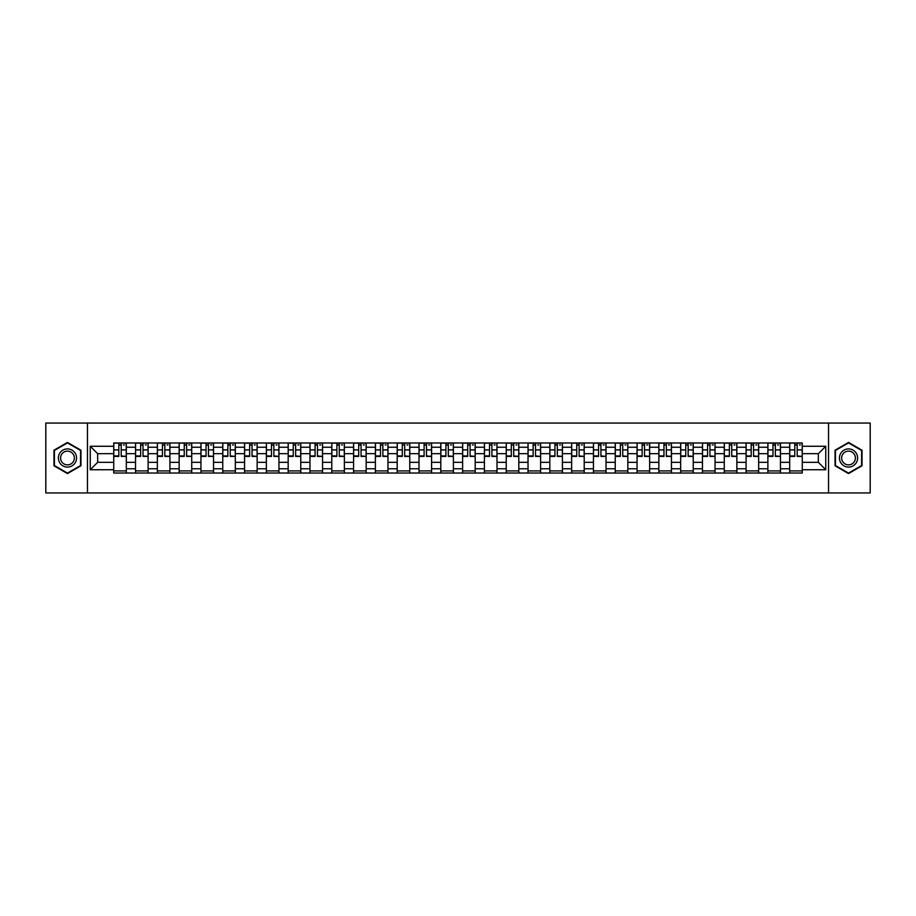 <?xml version="1.0" encoding="UTF-8"?>
<svg xmlns="http://www.w3.org/2000/svg" width="916" height="916" viewBox="0 0 916 916"><rect width="100%" height="100%" fill="white"/><g stroke="black" fill="none" stroke-linecap="round" stroke-linejoin="round"><path stroke-width="1.37" d="M828.545 492.945L870.2 492.945L870.2 423.055L45.8 423.055L45.8 492.945L828.545 492.945L828.545 423.055M135.534 473.022L135.534 447.237L126.316 447.237L126.316 473.022M126.316 447.237L126.316 442.978M135.534 447.237L135.534 442.978M148.117 442.978L148.117 473.022M157.346 473.022L157.346 442.978M169.918 442.978L169.918 473.022M179.147 473.022L179.147 442.978M191.73 442.978L191.73 473.022M200.947 473.022L200.947 442.978M213.531 442.978L213.531 473.022M222.76 473.022L222.76 442.978M235.332 442.978L235.332 473.022M244.561 473.022L244.561 442.978M257.144 442.978L257.144 473.022M266.361 473.022L266.361 442.978M278.945 442.978L278.945 473.022M288.174 473.022L288.174 442.978M300.757 442.978L300.757 473.022M309.974 473.022L309.974 442.978M322.558 442.978L322.558 473.022M331.787 473.022L331.787 442.978M344.359 442.978L344.359 473.022M353.587 473.022L353.587 442.978M366.171 442.978L366.171 473.022M375.388 473.022L375.388 442.978M387.972 442.978L387.972 473.022M397.2 473.022L397.2 442.978M409.773 442.978L409.773 473.022M419.001 473.022L419.001 442.978M431.585 442.978L431.585 473.022M440.802 473.022L440.802 442.978M453.386 442.978L453.386 473.022M462.614 473.022L462.614 442.978M475.198 442.978L475.198 473.022M484.415 473.022L484.415 442.978M496.999 442.978L496.999 473.022M506.227 473.022L506.227 442.978M518.8 442.978L518.8 473.022M528.028 473.022L528.028 442.978M540.612 442.978L540.612 473.022M549.829 473.022L549.829 442.978M562.413 442.978L562.413 473.022M571.641 473.022L571.641 442.978M584.213 442.978L584.213 473.022M593.442 473.022L593.442 442.978M606.026 442.978L606.026 473.022M615.243 473.022L615.243 442.978M627.826 442.978L627.826 473.022M637.055 473.022L637.055 442.978M649.639 442.978L649.639 473.022M658.856 473.022L658.856 442.978M671.439 442.978L671.439 473.022M680.668 473.022L680.668 442.978M693.24 442.978L693.24 473.022M702.469 473.022L702.469 442.978M715.053 442.978L715.053 473.022M724.27 473.022L724.27 442.978M736.853 442.978L736.853 473.022M746.082 473.022L746.082 442.978M758.654 442.978L758.654 473.022M767.883 473.022L767.883 442.978M780.466 442.978L780.466 473.022M789.684 473.022L789.684 442.978M789.684 462.328L780.466 462.328M767.883 462.328L758.654 462.328M746.082 462.328L736.853 462.328M724.27 462.328L715.053 462.328M702.469 462.328L693.24 462.328M680.668 462.328L671.439 462.328M658.856 462.328L649.639 462.328M637.055 462.328L627.826 462.328M615.243 462.328L606.026 462.328M593.442 462.328L584.213 462.328M571.641 462.328L562.413 462.328M549.829 462.328L540.612 462.328M528.028 462.328L518.8 462.328M506.227 462.328L496.999 462.328M484.415 462.328L475.198 462.328M462.614 462.328L453.386 462.328M440.802 462.328L431.585 462.328M419.001 462.328L409.773 462.328M397.2 462.328L387.972 462.328M375.388 462.328L366.171 462.328M353.587 462.328L344.359 462.328M331.787 462.328L322.558 462.328M309.974 462.328L300.757 462.328M288.174 462.328L278.945 462.328M266.361 462.328L257.144 462.328M244.561 462.328L235.332 462.328M222.76 462.328L213.531 462.328M200.947 462.328L191.73 462.328M179.147 462.328L169.918 462.328M157.346 462.328L148.117 462.328M135.534 462.328L126.316 462.328M789.684 453.672L780.466 453.672M767.883 453.672L758.654 453.672M746.082 453.672L736.853 453.672M724.27 453.672L715.053 453.672M702.469 453.672L693.24 453.672M680.668 453.672L671.439 453.672M658.856 453.672L649.639 453.672M637.055 453.672L627.826 453.672M615.243 453.672L606.026 453.672M593.442 453.672L584.213 453.672M571.641 453.672L562.413 453.672M549.829 453.672L540.612 453.672M528.028 453.672L518.8 453.672M506.227 453.672L496.999 453.672M484.415 453.672L475.198 453.672M462.614 453.672L453.386 453.672M440.802 453.672L431.585 453.672M419.001 453.672L409.773 453.672M397.2 453.672L387.972 453.672M375.388 453.672L366.171 453.672M353.587 453.672L344.359 453.672M331.787 453.672L322.558 453.672M309.974 453.672L300.757 453.672M288.174 453.672L278.945 453.672M266.361 453.672L257.144 453.672M244.561 453.672L235.332 453.672M222.76 453.672L213.531 453.672M200.947 453.672L191.73 453.672M179.147 453.672L169.918 453.672M157.346 453.672L148.117 453.672M135.534 453.672L126.316 453.672M97.657 462.328L113.733 462.328L113.733 453.672L97.657 453.672L97.657 462.328L90.249 469.736L90.249 446.264L113.733 446.264L113.733 453.672M802.267 453.672L802.267 462.328L818.343 462.328L818.343 453.672L802.267 453.672L802.267 442.978L113.733 442.978L113.733 446.264M802.267 446.264L825.751 446.264L825.751 469.736L802.267 469.736L802.267 462.328M113.733 462.328L113.733 473.022L802.267 473.022L802.267 469.736M113.733 469.736L90.249 469.736M87.455 492.945L87.455 423.055M80.952 450.214L67.463 442.428L53.975 450.214L53.975 465.786L67.463 473.572L80.952 465.786L80.952 450.214M862.025 450.214L848.537 442.428L835.048 450.214L835.048 465.786L848.537 473.572L862.025 465.786L862.025 450.214M126.316 470.927L113.733 470.927M118.828 445.073L121.21 445.073M148.117 470.927L135.534 470.927M140.64 445.073L143.011 445.073M169.918 470.927L157.346 470.927M162.441 445.073L164.823 445.073M191.73 470.927L179.147 470.927M184.253 445.073L186.624 445.073M213.531 470.927L200.947 470.927M206.054 445.073L208.424 445.073M235.332 470.927L222.76 470.927M227.855 445.073L230.237 445.073M257.144 470.927L244.561 470.927M249.667 445.073L252.037 445.073M278.945 470.927L266.361 470.927M271.468 445.073L273.85 445.073M300.757 470.927L288.174 470.927M293.269 445.073L295.65 445.073M322.558 470.927L309.974 470.927M315.081 445.073L317.451 445.073M344.359 470.927L331.787 470.927M336.882 445.073L339.264 445.073M366.171 470.927L353.587 470.927M358.694 445.073L361.064 445.073M387.972 470.927L375.388 470.927M380.495 445.073L382.865 445.073M409.773 470.927L397.2 470.927M402.296 445.073L404.677 445.073M431.585 470.927L419.001 470.927M424.108 445.073L426.478 445.073M453.386 470.927L440.802 470.927M445.909 445.073L448.29 445.073M475.198 470.927L462.614 470.927M467.71 445.073L470.091 445.073M496.999 470.927L484.415 470.927M489.522 445.073L491.892 445.073M518.8 470.927L506.227 470.927M511.323 445.073L513.704 445.073M540.612 470.927L528.028 470.927M533.135 445.073L535.505 445.073M562.413 470.927L549.829 470.927M554.936 445.073L557.306 445.073M584.213 470.927L571.641 470.927M576.736 445.073L579.118 445.073M606.026 470.927L593.442 470.927M598.549 445.073L600.919 445.073M627.826 470.927L615.243 470.927M620.35 445.073L622.731 445.073M649.639 470.927L637.055 470.927M642.15 445.073L644.532 445.073M671.439 470.927L658.856 470.927M663.963 445.073L666.333 445.073M693.24 470.927L680.668 470.927M685.763 445.073L688.145 445.073M715.053 470.927L702.469 470.927M707.576 445.073L709.946 445.073M736.853 470.927L724.27 470.927M729.376 445.073L731.747 445.073M758.654 470.927L746.082 470.927M751.177 445.073L753.559 445.073M780.466 470.927L767.883 470.927M772.99 445.073L775.36 445.073M802.267 470.927L789.684 470.927M794.79 445.073L797.172 445.073M90.249 446.264L97.657 453.672M818.343 462.328L825.751 469.736M818.343 453.672L825.751 446.264M121.21 455.916L126.236 456.397L121.21 456.397L121.21 443.115L126.236 443.115L123.442 443.115M126.236 455.916L126.236 443.115M118.828 444.936L121.21 444.936M123.442 444.936L124.427 444.936M123.236 443.115L113.802 443.115L113.802 456.397L118.828 456.397L118.828 443.115L116.801 443.115M143.011 455.916L148.049 456.397L143.011 456.397L143.011 443.115L148.049 443.115L145.255 443.115M148.049 455.916L148.049 443.115M140.64 444.936L143.011 444.936M145.255 444.936L146.228 444.936M145.037 443.115L135.602 443.115L135.602 456.397L140.64 456.397L140.64 443.115L138.614 443.115M164.823 455.916L169.849 456.397L164.823 456.397L164.823 443.115L169.849 443.115L167.055 443.115M169.849 455.916L169.849 443.115M162.441 444.936L164.823 444.936M167.055 444.936L168.029 444.936M166.849 443.115L157.415 443.115L157.415 456.397L162.441 456.397L162.441 443.115L160.415 443.115M59.597 462.546A9.08 9.08 0 0 0 72.009 465.866A9.08 9.08 0 0 0 75.33 453.454A9.08 9.08 0 0 0 62.918 450.134A9.08 9.08 0 0 0 59.597 462.546M61.509 461.435A6.881 6.881 0 0 0 70.91 463.954A6.881 6.881 0 0 0 73.417 454.565A6.881 6.881 0 0 0 64.028 452.046A6.881 6.881 0 0 0 61.509 461.435M67.463 442.909L80.539 450.454L80.539 465.546L67.463 473.091L54.399 465.546L54.399 450.454L67.463 442.909M840.67 462.546A9.08 9.08 0 0 0 853.082 465.866A9.08 9.08 0 0 0 856.403 453.454A9.08 9.08 0 0 0 843.991 450.134A9.08 9.08 0 0 0 840.67 462.546M842.583 461.435A6.881 6.881 0 0 0 851.972 463.954A6.881 6.881 0 0 0 854.491 454.565A6.881 6.881 0 0 0 845.09 452.046A6.881 6.881 0 0 0 842.583 461.435M848.537 442.909L861.601 450.454L861.601 465.546L848.537 473.091L835.461 465.546L835.461 450.454L848.537 442.909M186.624 455.916L191.662 456.397L186.624 456.397L186.624 443.115L191.662 443.115L188.856 443.115M191.662 455.916L191.662 443.115M184.253 444.936L186.624 444.936M188.856 444.936L189.841 444.936M188.65 443.115L179.215 443.115L179.215 456.397L184.253 456.397L184.253 443.115L182.227 443.115M208.424 455.916L213.462 456.397L208.424 456.397L208.424 443.115L213.462 443.115L210.669 443.115M213.462 455.916L213.462 443.115M206.054 444.936L208.424 444.936M210.669 444.936L211.642 444.936M210.451 443.115L201.016 443.115L201.016 456.397L206.054 456.397L206.054 443.115L204.028 443.115M230.237 455.916L235.263 456.397L230.237 456.397L230.237 443.115L235.263 443.115L232.469 443.115M235.263 455.916L235.263 443.115M227.855 444.936L230.237 444.936M232.469 444.936L233.454 444.936M232.263 443.115L222.828 443.115L222.828 456.397L227.855 456.397L227.855 443.115L225.828 443.115M252.037 455.916L257.075 456.397L252.037 456.397L252.037 443.115L257.075 443.115L254.282 443.115M257.075 455.916L257.075 443.115M249.667 444.936L252.037 444.936M254.282 444.936L255.255 444.936M254.064 443.115L244.629 443.115L244.629 456.397L249.667 456.397L249.667 443.115L247.641 443.115M273.85 455.916L278.876 456.397L273.85 456.397L273.85 443.115L278.876 443.115L276.082 443.115M278.876 455.916L278.876 443.115M271.468 444.936L273.85 444.936M276.082 444.936L277.056 444.936M275.876 443.115L266.442 443.115L266.442 456.397L271.468 456.397L271.468 443.115L269.441 443.115M295.65 455.916L300.677 456.397L295.65 456.397L295.65 443.115L300.677 443.115L297.883 443.115M300.677 455.916L300.677 443.115M293.269 444.936L295.65 444.936M297.883 444.936L298.868 444.936M297.677 443.115L288.242 443.115L288.242 456.397L293.269 456.397L293.269 443.115L291.242 443.115M317.451 455.916L322.489 456.397L317.451 456.397L317.451 443.115L322.489 443.115L319.695 443.115M322.489 455.916L322.489 443.115M315.081 444.936L317.451 444.936M319.695 444.936L320.669 444.936M319.478 443.115L310.043 443.115L310.043 456.397L315.081 456.397L315.081 443.115L313.054 443.115M339.264 455.916L344.29 456.397L339.264 456.397L339.264 443.115L344.29 443.115L341.496 443.115M344.29 455.916L344.29 443.115M336.882 444.936L339.264 444.936M341.496 444.936L342.47 444.936M341.29 443.115L331.855 443.115L331.855 456.397L336.882 456.397L336.882 443.115L334.855 443.115M361.064 455.916L366.102 456.397L361.064 456.397L361.064 443.115L366.102 443.115L363.297 443.115M366.102 455.916L366.102 443.115M358.694 444.936L361.064 444.936M363.297 444.936L364.282 444.936M363.091 443.115L353.656 443.115L353.656 456.397L358.694 456.397L358.694 443.115L356.668 443.115M382.865 455.916L387.903 456.397L382.865 456.397L382.865 443.115L387.903 443.115L385.109 443.115M387.903 455.916L387.903 443.115M380.495 444.936L382.865 444.936M385.109 444.936L386.083 444.936M384.892 443.115L375.457 443.115L375.457 456.397L380.495 456.397L380.495 443.115L378.468 443.115M404.677 455.916L409.704 456.397L404.677 456.397L404.677 443.115L409.704 443.115L406.91 443.115M409.704 455.916L409.704 443.115M402.296 444.936L404.677 444.936M406.91 444.936L407.895 444.936M406.704 443.115L397.269 443.115L397.269 456.397L402.296 456.397L402.296 443.115L400.269 443.115M426.478 455.916L431.516 456.397L426.478 456.397L426.478 443.115L431.516 443.115L428.722 443.115M431.516 455.916L431.516 443.115M424.108 444.936L426.478 444.936M428.722 444.936L429.696 444.936M428.505 443.115L419.07 443.115L419.07 456.397L424.108 456.397L424.108 443.115L422.081 443.115M448.29 455.916L453.317 456.397L448.29 456.397L448.29 443.115L453.317 443.115L450.523 443.115M453.317 455.916L453.317 443.115M445.909 444.936L448.29 444.936M450.523 444.936L451.496 444.936M450.317 443.115L440.882 443.115L440.882 456.397L445.909 456.397L445.909 443.115L443.882 443.115M470.091 455.916L475.118 456.397L470.091 456.397L470.091 443.115L475.118 443.115L472.324 443.115M475.118 455.916L475.118 443.115M467.71 444.936L470.091 444.936M472.324 444.936L473.309 444.936M472.118 443.115L462.683 443.115L462.683 456.397L467.71 456.397L467.71 443.115L465.683 443.115M491.892 455.916L496.93 456.397L491.892 456.397L491.892 443.115L496.93 443.115L494.136 443.115M496.93 455.916L496.93 443.115M489.522 444.936L491.892 444.936M494.136 444.936L495.109 444.936M493.919 443.115L484.484 443.115L484.484 456.397L489.522 456.397L489.522 443.115L487.495 443.115M513.704 455.916L518.731 456.397L513.704 456.397L513.704 443.115L518.731 443.115L515.937 443.115M518.731 455.916L518.731 443.115M511.323 444.936L513.704 444.936M515.937 444.936L516.91 444.936M515.731 443.115L506.296 443.115L506.296 456.397L511.323 456.397L511.323 443.115L509.296 443.115M535.505 455.916L540.543 456.397L535.505 456.397L535.505 443.115L540.543 443.115L537.738 443.115M540.543 455.916L540.543 443.115M533.135 444.936L535.505 444.936M537.738 444.936L538.722 444.936M537.532 443.115L528.097 443.115L528.097 456.397L533.135 456.397L533.135 443.115L531.108 443.115M557.306 455.916L562.344 456.397L557.306 456.397L557.306 443.115L562.344 443.115L559.55 443.115M562.344 455.916L562.344 443.115M554.936 444.936L557.306 444.936M559.55 444.936L560.523 444.936M559.332 443.115L549.898 443.115L549.898 456.397L554.936 456.397L554.936 443.115L552.909 443.115M579.118 455.916L584.145 456.397L579.118 456.397L579.118 443.115L584.145 443.115L581.351 443.115M584.145 455.916L584.145 443.115M576.736 444.936L579.118 444.936M581.351 444.936L582.336 444.936M581.145 443.115L571.71 443.115L571.71 456.397L576.736 456.397L576.736 443.115L574.71 443.115M600.919 455.916L605.957 456.397L600.919 456.397L600.919 443.115L605.957 443.115L603.163 443.115M605.957 455.916L605.957 443.115M598.549 444.936L600.919 444.936M603.163 444.936L604.136 444.936M602.946 443.115L593.511 443.115L593.511 456.397L598.549 456.397L598.549 443.115L596.522 443.115M622.731 455.916L627.758 456.397L622.731 456.397L622.731 443.115L627.758 443.115L624.964 443.115M627.758 455.916L627.758 443.115M620.35 444.936L622.731 444.936M624.964 444.936L625.937 444.936M624.758 443.115L615.323 443.115L615.323 456.397L620.35 456.397L620.35 443.115L618.323 443.115M644.532 455.916L649.558 456.397L644.532 456.397L644.532 443.115L649.558 443.115L646.765 443.115M649.558 455.916L649.558 443.115M642.15 444.936L644.532 444.936M646.765 444.936L647.749 444.936M646.559 443.115L637.124 443.115L637.124 456.397L642.15 456.397L642.15 443.115L640.124 443.115M666.333 455.916L671.371 456.397L666.333 456.397L666.333 443.115L671.371 443.115L668.577 443.115M671.371 455.916L671.371 443.115M663.963 444.936L666.333 444.936M668.577 444.936L669.55 444.936M668.359 443.115L658.925 443.115L658.925 456.397L663.963 456.397L663.963 443.115L661.936 443.115M688.145 455.916L693.172 456.397L688.145 456.397L688.145 443.115L693.172 443.115L690.378 443.115M693.172 455.916L693.172 443.115M685.763 444.936L688.145 444.936M690.378 444.936L691.351 444.936M690.172 443.115L680.737 443.115L680.737 456.397L685.763 456.397L685.763 443.115L683.737 443.115M709.946 455.916L714.984 456.397L709.946 456.397L709.946 443.115L714.984 443.115L712.179 443.115M714.984 455.916L714.984 443.115M707.576 444.936L709.946 444.936M712.179 444.936L713.163 444.936M711.972 443.115L702.538 443.115L702.538 456.397L707.576 456.397L707.576 443.115L705.549 443.115M731.747 455.916L736.785 456.397L731.747 456.397L731.747 443.115L736.785 443.115L733.991 443.115M736.785 455.916L736.785 443.115M729.376 444.936L731.747 444.936M733.991 444.936L734.964 444.936M733.773 443.115L724.338 443.115L724.338 456.397L729.376 456.397L729.376 443.115L727.35 443.115M753.559 455.916L758.585 456.397L753.559 456.397L753.559 443.115L758.585 443.115L755.792 443.115M758.585 455.916L758.585 443.115M751.177 444.936L753.559 444.936M755.792 444.936L756.776 444.936M755.586 443.115L746.151 443.115L746.151 456.397L751.177 456.397L751.177 443.115L749.151 443.115M775.36 455.916L780.398 456.397L775.36 456.397L775.36 443.115L780.398 443.115L777.604 443.115M780.398 455.916L780.398 443.115M772.99 444.936L775.36 444.936M777.604 444.936L778.577 444.936M777.386 443.115L767.952 443.115L767.952 456.397L772.99 456.397L772.99 443.115L770.963 443.115M797.172 455.916L802.198 456.397L797.172 456.397L797.172 443.115L802.198 443.115L799.405 443.115M802.198 455.916L802.198 443.115M794.79 444.936L797.172 444.936M799.405 444.936L800.378 444.936M799.199 443.115L789.764 443.115L789.764 456.397L794.79 456.397L794.79 443.115L792.764 443.115M767.883 447.237L758.654 447.237M746.082 447.237L736.853 447.237M724.27 447.237L715.053 447.237M702.469 447.237L693.24 447.237M680.668 447.237L671.439 447.237M658.856 447.237L649.639 447.237M637.055 447.237L627.826 447.237M615.243 447.237L606.026 447.237M593.442 447.237L584.213 447.237M571.641 447.237L562.413 447.237M549.829 447.237L540.612 447.237M528.028 447.237L518.8 447.237M506.227 447.237L496.999 447.237M484.415 447.237L475.198 447.237M462.614 447.237L453.386 447.237M440.802 447.237L431.585 447.237M419.001 447.237L409.773 447.237M397.2 447.237L387.972 447.237M375.388 447.237L366.171 447.237M353.587 447.237L344.359 447.237M331.787 447.237L322.558 447.237M309.974 447.237L300.757 447.237M288.174 447.237L278.945 447.237M266.361 447.237L257.144 447.237M244.561 447.237L235.332 447.237M222.76 447.237L213.531 447.237M200.947 447.237L191.73 447.237M179.147 447.237L169.918 447.237M157.346 447.237L148.117 447.237M789.684 447.237L780.466 447.237M767.883 468.763L758.654 468.763M746.082 468.763L736.853 468.763M724.27 468.763L715.053 468.763M702.469 468.763L693.24 468.763M680.668 468.763L671.439 468.763M658.856 468.763L649.639 468.763M637.055 468.763L627.826 468.763M615.243 468.763L606.026 468.763M593.442 468.763L584.213 468.763M571.641 468.763L562.413 468.763M549.829 468.763L540.612 468.763M528.028 468.763L518.8 468.763M506.227 468.763L496.999 468.763M484.415 468.763L475.198 468.763M462.614 468.763L453.386 468.763M440.802 468.763L431.585 468.763M419.001 468.763L409.773 468.763M397.2 468.763L387.972 468.763M375.388 468.763L366.171 468.763M353.587 468.763L344.359 468.763M331.787 468.763L322.558 468.763M309.974 468.763L300.757 468.763M288.174 468.763L278.945 468.763M266.361 468.763L257.144 468.763M244.561 468.763L235.332 468.763M222.76 468.763L213.531 468.763M200.947 468.763L191.73 468.763M179.147 468.763L169.918 468.763M157.346 468.763L148.117 468.763M135.534 468.763L126.316 468.763M789.684 468.763L780.466 468.763M121.21 449.905L126.236 449.905M113.802 455.916L118.828 455.916M113.802 449.905L118.828 449.905M143.011 449.905L148.049 449.905M135.602 455.916L140.64 455.916M135.602 449.905L140.64 449.905M164.823 449.905L169.849 449.905M157.415 455.916L162.441 455.916M157.415 449.905L162.441 449.905M186.624 449.905L191.662 449.905M179.215 455.916L184.253 455.916M179.215 449.905L184.253 449.905M208.424 449.905L213.462 449.905M201.016 455.916L206.054 455.916M201.016 449.905L206.054 449.905M230.237 449.905L235.263 449.905M222.828 455.916L227.855 455.916M222.828 449.905L227.855 449.905M252.037 449.905L257.075 449.905M244.629 455.916L249.667 455.916M244.629 449.905L249.667 449.905M273.85 449.905L278.876 449.905M266.442 455.916L271.468 455.916M266.442 449.905L271.468 449.905M295.65 449.905L300.677 449.905M288.242 455.916L293.269 455.916M288.242 449.905L293.269 449.905M317.451 449.905L322.489 449.905M310.043 455.916L315.081 455.916M310.043 449.905L315.081 449.905M339.264 449.905L344.29 449.905M331.855 455.916L336.882 455.916M331.855 449.905L336.882 449.905M361.064 449.905L366.102 449.905M353.656 455.916L358.694 455.916M353.656 449.905L358.694 449.905M382.865 449.905L387.903 449.905M375.457 455.916L380.495 455.916M375.457 449.905L380.495 449.905M404.677 449.905L409.704 449.905M397.269 455.916L402.296 455.916M397.269 449.905L402.296 449.905M426.478 449.905L431.516 449.905M419.07 455.916L424.108 455.916M419.07 449.905L424.108 449.905M448.29 449.905L453.317 449.905M440.882 455.916L445.909 455.916M440.882 449.905L445.909 449.905M470.091 449.905L475.118 449.905M462.683 455.916L467.71 455.916M462.683 449.905L467.71 449.905M491.892 449.905L496.93 449.905M484.484 455.916L489.522 455.916M484.484 449.905L489.522 449.905M513.704 449.905L518.731 449.905M506.296 455.916L511.323 455.916M506.296 449.905L511.323 449.905M535.505 449.905L540.543 449.905M528.097 455.916L533.135 455.916M528.097 449.905L533.135 449.905M557.306 449.905L562.344 449.905M549.898 455.916L554.936 455.916M549.898 449.905L554.936 449.905M579.118 449.905L584.145 449.905M571.71 455.916L576.736 455.916M571.71 449.905L576.736 449.905M600.919 449.905L605.957 449.905M593.511 455.916L598.549 455.916M593.511 449.905L598.549 449.905M622.731 449.905L627.758 449.905M615.323 455.916L620.35 455.916M615.323 449.905L620.35 449.905M644.532 449.905L649.558 449.905M637.124 455.916L642.15 455.916M637.124 449.905L642.15 449.905M666.333 449.905L671.371 449.905M658.925 455.916L663.963 455.916M658.925 449.905L663.963 449.905M688.145 449.905L693.172 449.905M680.737 455.916L685.763 455.916M680.737 449.905L685.763 449.905M709.946 449.905L714.984 449.905M702.538 455.916L707.576 455.916M702.538 449.905L707.576 449.905M731.747 449.905L736.785 449.905M724.338 455.916L729.376 455.916M724.338 449.905L729.376 449.905M753.559 449.905L758.585 449.905M746.151 455.916L751.177 455.916M746.151 449.905L751.177 449.905M775.36 449.905L780.398 449.905M767.952 455.916L772.99 455.916M767.952 449.905L772.99 449.905M797.172 449.905L802.198 449.905M789.764 455.916L794.79 455.916M789.764 449.905L794.79 449.905"/></g></svg>
